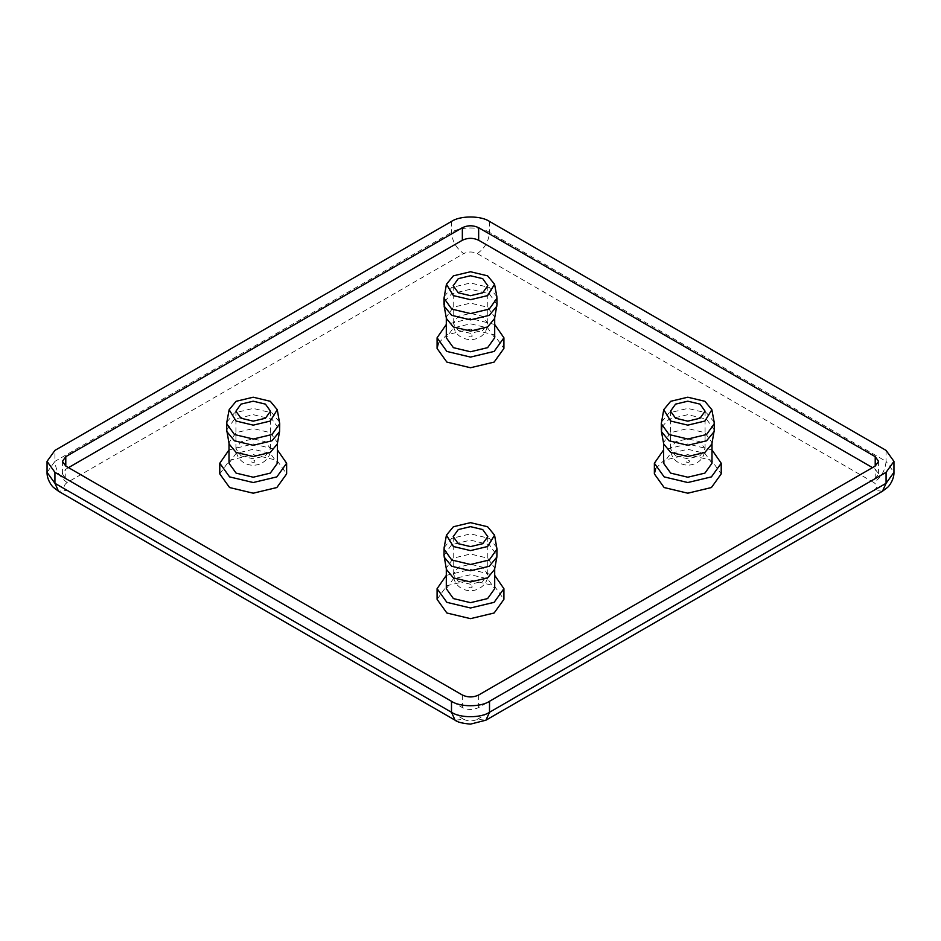 <?xml version="1.0" encoding="UTF-8"?>
<svg xmlns="http://www.w3.org/2000/svg" width="941" height="941" viewBox="0 0 941 941"><rect width="100%" height="100%" fill="white"/><g stroke="black" fill="none" stroke-linecap="round" stroke-linejoin="round"><path stroke-width="0.71" stroke-dasharray="4.71 3.53" d="M229.004 449.939L253.211 443.94L277.407 449.939M219.782 473.899L229.58 460.267L253.211 454.609L276.842 460.267L286.629 473.899M229.004 463.243L236.097 453.362L253.211 449.269L270.314 453.362L277.407 463.243M229.145 444.023L229.004 442.541L236.097 432.66L253.211 428.567L270.314 432.66L277.407 442.541L277.266 444.023M226.699 429.99L234.462 419.168L253.211 414.687L271.949 419.168L279.712 429.99M226.852 422.097L234.462 412.899L253.211 408.418L271.949 412.899L279.559 422.097M446.305 575.386L470.5 569.399L494.695 575.386M437.083 599.358L446.869 585.714L470.5 580.068L494.131 585.714L503.917 599.358M446.305 588.69L453.386 578.809L470.5 574.728L487.614 578.809L494.695 588.69M446.434 569.47L446.305 567.999L453.386 558.119L470.5 554.026L487.614 558.119L494.695 567.999L494.566 569.47M443.999 555.449L451.762 544.627L470.5 540.146L489.238 544.627L497.001 555.449M444.14 547.556L451.762 538.358L470.5 533.876L489.238 538.358L496.86 547.556M494.695 324.48L470.5 318.493L446.305 324.48M438.388 343.124L446.869 334.808L470.5 329.162L494.131 334.808L503.917 348.452M494.695 337.784L487.614 327.903L470.5 323.81L453.386 327.903L446.305 337.784M494.566 318.564L494.695 317.082L487.614 307.213L470.5 303.12L453.386 307.213L446.305 317.082L446.434 318.564M497.001 304.543L489.238 293.721L470.5 289.24L451.762 293.721L444.564 301.402M496.86 296.65L489.238 287.452L470.5 282.97L451.762 287.452L444.14 296.65M711.996 449.939L687.789 443.94L663.593 449.939M655.677 468.571L664.158 460.267L687.789 454.609L711.42 460.267L721.218 473.899M711.996 463.243L704.903 453.362L687.789 449.269L670.686 453.362L663.593 463.243M711.855 444.023L711.996 442.541L704.903 432.66L687.789 428.567L670.686 432.66L663.593 442.541L663.734 444.023M714.301 429.99L706.538 419.168L687.789 414.687L669.051 419.168L661.852 426.861M714.148 422.097L706.538 412.899L687.789 408.418L669.051 412.899L661.441 422.097M68.505 467.63L65.788 469.194L62.412 473.899L65.788 478.604L462.349 707.561C467.783 710.102 473.217 710.102 478.651 707.561L875.212 478.604L878.588 473.899L875.212 469.194L872.495 467.63M254.564 460.572C255.411 462.113 254.505 462.631 251.847 462.137C251 460.608 251.906 460.09 254.564 460.572M240.978 455.867L253.211 458.796L265.433 455.867L270.49 448.81L265.433 441.752L253.211 438.835L240.978 441.752L235.92 448.81L240.978 455.867M471.853 586.031C472.7 587.56 471.794 588.09 469.147 587.596C468.3 586.067 469.206 585.537 471.853 586.031M458.279 581.326L470.5 584.243L482.721 581.326L487.791 574.269L482.721 567.211L470.5 564.282L458.279 567.211L453.209 574.269L458.279 581.326M458.279 330.42L470.5 333.337L482.721 330.42L487.791 323.363L482.721 316.305L470.5 313.377L458.279 316.305L453.209 323.363L458.279 330.42M471.853 335.125C472.7 336.655 471.794 337.172 469.147 336.69C468.3 335.161 469.206 334.631 471.853 335.125M675.567 455.867L687.789 458.796L700.022 455.867L705.08 448.81L700.022 441.752L687.789 438.835L675.567 441.752L670.51 448.81L675.567 455.867M689.153 460.572C690 462.113 689.094 462.631 686.436 462.137C685.589 460.608 686.495 460.09 689.153 460.572M875.212 478.604L875.212 469.194M65.788 478.604L65.788 469.194M462.349 695.011L462.349 707.561M478.651 695.011L478.651 707.561M451.492 221.429L451.492 232.403C452.268 241.367 456.338 248.424 463.713 253.576L67.152 482.533C59.777 477.381 55.707 470.324 54.931 461.361L451.492 232.403C460.043 226.487 480.957 226.487 489.508 232.403C488.732 241.367 484.662 248.424 477.287 253.576C472.758 251.459 468.242 251.459 463.713 253.576M67.152 482.533C63.482 485.144 63.482 487.756 67.152 490.367L58.507 491.226M47.05 472.335L54.931 461.361L54.931 450.386M489.508 221.429L489.508 232.403L886.069 461.361C885.293 470.324 881.223 477.381 873.848 482.533L477.287 253.576M67.152 490.367L463.713 719.324L455.068 720.183M882.493 491.226L873.848 490.367C877.518 487.756 877.518 485.144 873.848 482.533M886.069 450.386L886.069 461.361L893.95 472.335M463.713 719.324C468.242 721.441 472.758 721.441 477.287 719.324L485.932 720.183M477.287 719.324L873.848 490.367M235.92 411.182L235.92 448.81C236.215 455.068 238.955 459.761 244.166 462.901C257.14 469.947 271.231 459.996 270.49 448.81L270.49 411.182M277.407 442.541L277.407 443.282M229.004 443.282L229.004 442.541M453.209 536.629L453.209 574.269C453.503 580.515 456.256 585.208 461.455 588.36C474.44 595.394 488.52 585.455 487.791 574.269L487.791 536.629M494.695 567.999L494.695 568.74M446.305 568.74L446.305 567.999M487.791 285.723L487.791 323.363C486.815 333.42 481.051 338.913 470.488 339.83C459.573 338.607 453.809 333.114 453.209 323.363L453.209 285.723M446.305 317.082L446.305 317.835M494.695 317.082L494.695 317.835M705.08 411.182L705.08 448.81C704.115 458.879 698.351 464.372 687.789 465.289C676.861 464.066 671.098 458.573 670.51 448.81L670.51 411.182M663.593 442.541L663.593 443.282M711.996 442.541L711.996 443.282M62.412 473.899L62.412 461.361M878.588 473.899L878.588 461.361"/><path stroke-width="1.41" d="M265.433 404.124L270.49 411.182L265.433 418.227L253.211 421.156L240.978 418.227L235.92 411.182L240.978 404.124L253.211 401.195L265.433 404.124M277.407 449.939L286.629 463.243L276.842 476.887L253.211 482.533L229.58 476.887L219.782 463.243L229.004 449.939M286.629 463.243L286.629 473.899L276.842 487.544L253.211 493.202L229.58 487.544L219.782 473.899L219.782 463.243M277.407 442.541L277.407 463.243L270.314 473.123L253.211 477.216L236.097 473.123L229.004 463.243L229.004 442.541M277.266 409.7L279.712 423.721L279.559 431.613L277.266 444.023L270.314 452.421L253.211 456.514L236.097 452.421L229.145 444.023L226.699 429.99L226.852 422.097L229.145 409.7L236.097 401.301L253.211 397.208L270.314 401.301L277.266 409.7L270.314 421.05L253.211 425.144L236.097 421.05L229.145 409.7M279.559 431.613L271.949 440.811L253.211 445.293L234.462 440.811L226.852 431.613M279.712 423.721L271.949 434.542L253.211 439.024L234.462 434.542L226.699 423.721M482.721 529.571L487.791 536.629L482.721 543.686L470.5 546.615L458.279 543.686L453.209 536.629L458.279 529.571L470.5 526.654L482.721 529.571M494.695 575.386L503.917 588.69L494.131 602.334L470.5 607.992L446.869 602.334L437.083 588.69L446.305 575.386M503.917 588.69L503.917 599.358L494.131 613.003L470.5 618.649L446.869 613.003L437.083 599.358L437.083 588.69M494.695 567.999L494.695 588.69L487.614 598.57L470.5 602.663L453.386 598.57L446.305 588.69L446.305 567.999M494.566 535.147L497.001 549.179L496.86 557.072L494.566 569.47L487.614 577.868L470.5 581.961L453.386 577.868L446.434 569.47L443.999 555.449L444.14 547.556L446.434 535.147L453.386 526.748L470.5 522.655L487.614 526.748L494.566 535.147L487.614 546.509L470.5 550.603L453.386 546.509L446.434 535.147M496.86 557.072L489.238 566.27L470.5 570.752L451.762 566.27L444.14 557.072M497.001 549.179L489.238 560.001L470.5 564.482L451.762 560.001L443.999 549.179M458.279 292.78L453.209 285.723L458.279 278.665L470.5 275.748L482.721 278.665L487.791 285.723L482.721 292.78L470.5 295.697L458.279 292.78M446.305 324.48L437.083 337.784L446.869 351.428L470.5 357.086L494.131 351.428L503.917 337.784L494.695 324.48M503.917 337.784L503.917 348.452L494.131 362.097L470.5 367.743L446.869 362.097L437.083 348.452L438.388 343.124M446.305 317.082L446.305 337.784L453.386 347.664L470.5 351.758L487.614 347.664L494.695 337.784L494.695 317.082M444.564 301.402L444.14 306.166L446.434 318.564L453.386 326.962L470.5 331.056L487.614 326.962L494.566 318.564L497.001 304.543L496.86 296.65L494.566 284.241L487.614 275.842L470.5 271.749L453.386 275.842L446.434 284.241L453.386 295.603L470.5 299.697L487.614 295.603L494.566 284.241M444.14 306.166L451.762 315.364L470.5 319.846L489.238 315.364L496.86 306.166M446.434 284.241L443.999 298.273L451.762 309.083L470.5 313.576L489.238 309.083L497.001 298.273M675.567 418.227L670.51 411.182L675.567 404.124L687.789 401.195L700.022 404.124L705.08 411.182L700.022 418.227L687.789 421.156L675.567 418.227M663.593 449.939L654.371 463.243L664.158 476.887L687.789 482.533L711.42 476.887L721.218 463.243L711.996 449.939M721.218 463.243L721.218 473.899L711.42 487.544L687.789 493.202L664.158 487.544L654.371 473.899L655.677 468.571M663.593 442.541L663.593 463.243L670.686 473.123L687.789 477.216L704.903 473.123L711.996 463.243L711.996 442.541M661.852 426.861L661.441 431.613L663.734 444.023L670.686 452.421L687.789 456.514L704.903 452.421L711.855 444.023L714.301 429.99L714.148 422.097L711.855 409.7L704.903 401.301L687.789 397.208L670.686 401.301L663.734 409.7L670.686 421.05L687.789 425.144L704.903 421.05L711.855 409.7M661.441 431.613L669.051 440.811L687.789 445.293L706.538 440.811L714.148 431.613M663.734 409.7L661.288 423.721L669.051 434.542L687.789 439.024L706.538 434.542L714.301 423.721M872.495 467.63L478.651 240.249C473.217 237.708 467.783 237.708 462.349 240.249L68.505 467.63M478.651 227.698L875.212 456.656L878.588 461.361L875.212 466.066L478.651 695.011C473.217 697.552 467.783 697.552 462.349 695.011L65.788 466.066L62.412 461.361L65.788 456.656L462.349 227.698C467.783 225.158 473.217 225.158 478.651 227.698L478.651 240.249M886.069 450.386L893.95 461.361L886.069 472.335L489.508 701.292C480.957 707.209 460.043 707.209 451.492 701.292L54.931 472.335L47.05 461.361L54.931 450.386L451.492 221.429C460.043 215.513 480.957 215.513 489.508 221.429L886.069 450.386M875.212 456.656L875.212 466.066M462.349 227.698L462.349 240.249M65.788 456.656L65.788 466.066M882.493 491.226L887.539 487.391C889.01 486.45 894.232 479.392 893.95 472.335L886.069 483.309L882.493 491.226L485.932 720.183L470.488 724.123C462.278 723.37 457.138 722.053 455.068 720.183L58.507 491.226L54.931 483.309L47.05 472.335L47.05 461.361M455.068 720.183L451.492 712.266L54.931 483.309L54.931 472.335M485.932 720.183L489.508 712.266C480.957 718.183 460.043 718.183 451.492 712.266L451.492 701.292M886.069 472.335L886.069 483.309L489.508 712.266L489.508 701.292M437.083 337.784L437.083 348.452M443.999 298.273L443.999 304.543M654.371 463.243L654.371 473.899M661.288 423.721L661.288 429.99M58.507 491.226L53.461 487.391C51.99 486.45 46.768 479.392 47.05 472.335M893.95 472.335L893.95 461.361"/></g></svg>
